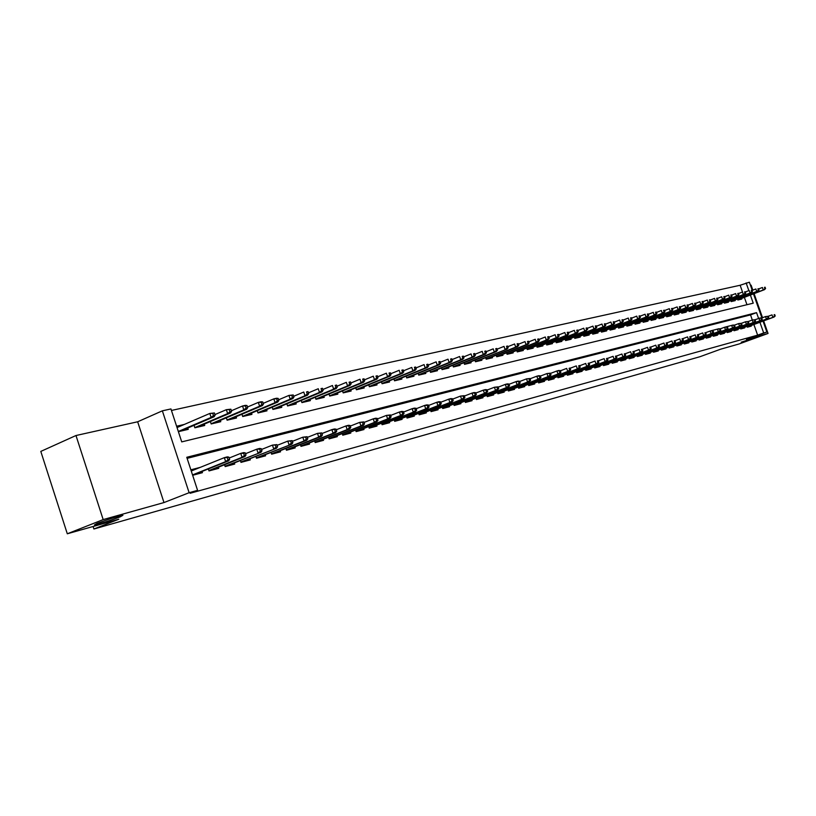 <?xml version="1.0" encoding="UTF-8"?>
<svg xmlns="http://www.w3.org/2000/svg" width="816" height="816" viewBox="0 0 816 816"><rect width="100%" height="100%" fill="white"/><g stroke="black" fill="none" stroke-linecap="round" stroke-linejoin="round"><path stroke-width="1.22" d="M741.244 342.179L753.77 338.089L741.244 342.179M97.155 523.362C108.008 519.353 116.596 516.661 122.92 515.273L120.115 516.895C109.375 520.863 100.817 523.535 94.462 524.943L97.155 523.362M742.509 292.026L740.143 285.253L749.384 282.214L752.25 290.363M752.852 290.129L751.108 285.172L750.475 285.314M763.031 321.116L766.867 332.051L746.456 339.487L768.05 333.448L739.072 343.975L720.671 349.177L699.995 356.704L93.901 529.003L118.769 519.241L67.3 533.786L40.8 451.411L75.99 435.52L103.173 519.588L163.975 502.564L189.118 492.711L162.353 410.825L170.942 408.938L181.723 441.884L753.239 303.185L750.383 295.055M163.975 502.564L137.659 421.78L75.99 435.52M137.659 421.78L162.353 410.825M740.143 285.253L171.442 410.458M768.05 333.448L763.643 320.892M762.521 317.689L754.086 293.638M67.3 533.786L103.173 519.588M747.068 326.339L747.364 327.185L751.281 326.135L751.067 325.533M740.459 328.093L740.755 328.94L744.733 327.879L744.518 327.277M733.757 329.868L734.063 330.735L738.092 329.654L737.878 329.042M726.964 331.673L727.27 332.551L731.36 331.459L731.136 330.837M720.069 333.499L720.375 334.387L724.526 333.275L724.302 332.653M713.072 335.356L713.388 336.253L717.59 335.131L717.376 334.499M705.973 337.243L706.289 338.15L710.563 337.008L710.338 336.376M698.771 339.15L699.088 340.068L703.423 338.915L703.198 338.273M691.458 341.088L691.784 342.016L696.181 340.843L695.956 340.201M684.032 343.067L684.359 344.005L688.826 342.812L688.602 342.159M676.505 345.056L676.831 346.015L681.36 344.801L681.136 344.138M668.855 347.086L669.181 348.055L673.792 346.82L673.557 346.157M661.082 349.146L661.419 350.125L666.091 348.881L665.866 348.208M653.198 351.247L653.534 352.226L658.288 350.962L658.043 350.288M645.181 353.369L645.527 354.368L650.352 353.083L650.107 352.4M637.041 355.521L637.398 356.541L642.294 355.235L642.049 354.542M628.779 357.714L629.136 358.744L634.103 357.418L633.859 356.714M620.374 359.948L620.731 360.988L625.79 359.642L625.546 358.928M611.837 362.212L612.204 363.263L617.335 361.896L617.09 361.182M603.167 364.507L603.534 365.578L608.756 364.191L608.501 363.467M594.344 366.843L594.721 367.934L600.025 366.517L599.77 365.782M585.378 369.22L585.755 370.331L591.151 368.883L590.896 368.149M576.269 371.637L576.647 372.759L582.134 371.29L581.879 370.546M566.998 374.095L567.385 375.227L572.965 373.748L572.71 372.983M557.573 376.594L557.971 377.747L563.642 376.237L563.377 375.462M547.985 379.134L548.393 380.307L554.156 378.767L553.891 377.992M538.234 381.715L538.642 382.908L544.507 381.337L544.241 380.552M528.309 384.346L528.727 385.56L534.694 383.959L534.429 383.163M518.221 387.019L518.639 388.253L524.708 386.631L524.433 385.825M507.94 389.742L508.368 390.986L514.549 389.344L514.274 388.528M497.485 392.516L497.913 393.781L504.206 392.098L503.921 391.272M486.836 395.332L487.274 396.627L493.68 394.913L493.394 394.077M475.993 398.208L476.432 399.514L482.96 397.769L482.674 396.923M464.947 401.125L465.395 402.461L472.046 400.687L471.75 399.83M453.696 404.104L454.155 405.46L460.928 403.655L460.632 402.788M442.241 407.143L442.711 408.52L449.606 406.684L449.31 405.797M430.562 410.234L431.042 411.631L438.07 409.765L437.764 408.867M418.669 413.386L419.149 414.814L426.309 412.896L426.003 411.988M406.541 416.588L407.031 418.047L414.334 416.099L414.018 415.181M394.179 419.863L394.679 421.342L402.115 419.363L401.809 418.424M381.572 423.198L382.082 424.708L389.671 422.678L389.354 421.739M368.72 426.595L369.23 428.135L376.972 426.074L376.645 425.116M355.603 430.063L356.123 431.633L364.018 429.532L363.691 428.553M342.22 433.602L342.751 435.203L350.809 433.061L350.482 432.072M328.562 437.213L329.113 438.855L337.334 436.652L336.998 435.652M314.629 440.895L315.18 442.568L323.575 440.324L323.238 439.304M300.4 444.659L300.971 446.362L309.529 444.077L309.182 443.037M285.875 448.504L286.447 450.238L295.198 447.902L294.841 446.852M271.034 452.421L271.626 454.196L280.551 451.819L280.204 450.738M255.877 456.43L256.479 458.245L265.598 455.807L265.241 454.716M240.383 460.52L240.995 462.376L250.328 459.887L249.961 458.776M224.553 464.692L225.185 466.599L234.712 464.049L234.345 462.927M208.376 468.965L209.008 470.914L218.759 468.313L218.382 467.16M184.304 424.442L176.603 426.227M746.956 304.705L744.376 297.35M178.378 431.674L188.251 429.349L187.802 428.002M194.065 425.32L194.871 427.788L204.694 425.483L204.255 424.157M210.375 421.546L211.171 423.953L220.779 421.688L220.351 420.393M226.338 417.853L227.113 420.199L236.518 417.986L236.099 416.721M241.964 414.232L242.719 416.527L251.92 414.365L251.501 413.11M257.244 410.693L257.989 412.937L266.995 410.815L266.587 409.591M272.207 407.225L272.932 409.418L281.755 407.347L281.357 406.144M286.865 403.838L287.569 405.97L296.208 403.94L295.81 402.757M301.206 400.513L301.91 402.604L310.366 400.615L309.978 399.452M315.262 397.249L315.945 399.299L324.238 397.341L323.85 396.199M329.032 394.057L329.705 396.056L337.824 394.148L337.447 393.026M342.526 390.925L343.189 392.884L351.145 391.017L350.778 389.905M355.756 387.855L356.398 389.773L364.201 387.937L363.844 386.855M368.72 384.846L369.352 386.723L377.002 384.928L376.645 383.857M381.439 381.898L382.061 383.734L389.558 381.97L389.212 380.919M393.914 379.001L394.516 380.807L401.88 379.073L401.533 378.032M406.144 376.156L406.735 377.93L413.957 376.227L413.62 375.207M418.139 373.371L418.73 375.105L425.819 373.442L425.473 372.433M429.92 370.637L430.491 372.341L437.447 370.699L437.121 369.709M441.476 367.945L442.048 369.617L448.871 368.016L448.545 367.037M452.829 365.313L453.38 366.955L460.081 365.374L459.755 364.415M463.967 362.722L464.508 364.334L471.087 362.783L470.771 361.835M474.902 360.172L475.442 361.763L481.899 360.244L481.583 359.305M518.721 345.352L518.129 343.607L517.079 343.842L517.681 345.586L518.721 345.352L517.558 346.678L486.173 359.234L492.517 357.745L492.211 356.816M486.173 359.234L485.642 357.673M496.199 355.225L496.72 356.755L502.952 355.286L502.646 354.379M539.274 340.629L538.682 338.915L537.673 339.14L538.264 340.853L539.274 340.629L538.101 341.935L507.073 354.297L513.203 352.869L512.897 351.971M507.073 354.317L506.563 352.808M549.27 338.324L548.689 336.631L547.699 336.855L548.281 338.558L549.27 338.324L548.107 339.629L517.242 351.9L523.28 350.503L522.974 349.615M517.252 351.92L516.752 350.441M559.103 336.07L558.521 334.387L557.542 334.611L558.124 336.294L559.103 336.07L557.93 337.355L527.248 349.534L533.174 348.177L532.879 347.3M527.258 349.564L526.759 348.116M536.602 345.821L537.091 347.249L542.905 345.882L542.609 345.025M546.271 343.567L546.751 344.974L552.473 343.628L552.177 342.781M555.778 341.353L556.257 342.74L561.877 341.414L561.592 340.578M565.131 339.181L565.6 340.547L571.129 339.242L570.843 338.405M574.331 337.039L574.79 338.385L580.227 337.1L579.952 336.284M583.369 334.927L583.828 336.253L589.183 334.999L588.897 334.183M592.273 332.857L592.722 334.162L597.985 332.918L597.71 332.122M601.025 330.817L601.463 332.102L606.645 330.888L606.37 330.092M609.634 328.817L610.072 330.072L615.172 328.879L614.907 328.093M618.12 326.839L618.548 328.083L623.567 326.9L623.291 326.125M626.453 324.89L626.882 326.125L631.819 324.962L631.553 324.197M634.675 322.983L635.093 324.187L639.948 323.044L639.693 322.289M642.753 321.096L643.171 322.289L647.955 321.157L647.7 320.413M650.719 319.24L651.127 320.413L655.84 319.311L655.585 318.566M658.553 317.414L658.961 318.577L663.602 317.475L663.347 316.751M666.274 315.608L666.672 316.761L671.252 315.68L670.997 314.956M673.883 313.844L674.271 314.966L678.779 313.905L678.524 313.191M681.37 312.089L681.758 313.211L686.195 312.161L685.95 311.457M688.755 310.376L689.132 311.467L693.508 310.437L693.263 309.743M696.017 308.672L696.395 309.764L700.709 308.744L700.465 308.05M703.188 307.01L703.555 308.081L707.809 307.081L707.564 306.388M710.246 305.357L710.614 306.418L714.796 305.429L714.561 304.756M717.203 303.736L717.57 304.776L721.691 303.807L721.456 303.134M724.067 302.134L724.424 303.164L728.494 302.206L728.26 301.543M730.83 300.553L731.187 301.573L735.196 300.635L734.961 299.972M737.491 299.003L737.848 300.002L741.795 299.074L741.571 298.421M758.584 318.424L756.554 312.64L186.762 457.286L197.584 490.355L190.118 493.282L757.625 335.152L753.892 324.493M727.189 332.306L754.382 322.228L753.178 322.555L750.526 314.894L187.109 458.368M192.647 475.289L202.439 472.668L202.052 471.495M200.348 467.333L190.862 469.822M93.095 526.493L93.901 529.003M766.867 332.051L763.674 332.938L759.931 322.259M757.625 335.152L763.674 332.938M197.584 490.355L189.118 492.711M753.474 293.872L761.909 317.924M748.843 290.639L746.14 282.928M750.526 314.894L756.554 312.64M191.842 470.761L193.831 469.965M191.821 470.771L191.117 470.608M228.001 459.785L229.653 459.347L228.929 457.133L227.276 457.562L228.001 459.785L225.644 461.642L228.623 460.856L192.627 475.208M192.525 474.912L225.644 461.642L224.339 457.654L191.25 471.005M227.276 457.562L224.339 457.654L227.317 456.878L228.929 457.133M228.623 460.856L229.653 459.347M176.96 427.339L178.327 427.023M215.128 415.16L214.404 412.957L212.741 413.345L213.466 415.548L215.128 415.16L214.118 416.741L211.12 417.435L209.814 413.457L177.041 427.574M213.466 415.548L211.12 417.435L178.316 431.48M214.118 416.741L180.254 431.225M212.741 413.345L209.814 413.457L214.404 412.957M244.382 455.481L245.993 455.053L245.269 452.87L243.658 453.288L244.382 455.481L242.036 457.317L244.943 456.552L209.661 470.74M208.896 470.567L242.036 457.317L240.74 453.38L229.214 458.011M243.658 453.288L240.74 453.38L243.647 452.615L245.269 452.87M208.988 470.832L209.63 470.75M244.943 456.552L245.993 455.053M225.665 466.385L260.906 452.339L225.063 466.242M260.386 451.268L261.967 450.86L261.253 448.698L259.672 449.106L260.386 451.268L258.06 453.094L256.775 449.198L245.545 453.696M259.672 449.106L256.775 449.198L259.621 448.453L261.253 448.698M260.906 452.339L261.967 450.86M240.975 462.295L276.512 448.229L240.883 462.019M276.043 447.158L277.583 446.75L276.879 444.608L275.329 445.016L276.043 447.158L273.727 448.963L272.452 445.108L261.508 449.483M275.329 445.016L272.452 445.108L276.879 444.608M276.512 448.229L277.583 446.75M256.448 458.164L291.781 444.2L256.357 457.878M291.353 443.129L292.862 442.731L292.159 440.62L290.649 441.017L291.353 443.129L289.058 444.924L287.793 441.109L277.124 445.363M290.649 441.017L287.793 441.109L292.159 440.62M291.781 444.2L292.862 442.731M231.601 411.376L230.887 409.193L229.255 409.571L229.969 411.754L231.601 411.376L230.581 412.937L227.644 413.61L226.348 409.683L214.945 414.579M229.969 411.754L227.644 413.61L194.81 427.615M230.581 412.937L196.789 427.339M229.255 409.571L226.348 409.683L230.887 409.193M247.707 407.674L247.003 405.521L245.402 405.878L246.116 408.041L247.707 407.674L246.677 409.224L243.8 409.887L242.525 406.001L231.397 410.754M246.116 408.041L243.8 409.887L211.109 423.769M246.677 409.224L212.966 423.535M245.402 405.878L242.525 406.001L245.392 405.348L247.003 405.521M263.456 404.053L262.752 401.921L261.191 402.278L261.905 404.41L263.456 404.053L262.415 405.583L259.6 406.235L258.335 402.4L247.493 407.011M261.905 404.41L259.6 406.235L227.052 420.016M262.415 405.583L228.786 419.812M261.191 402.278L258.335 402.4L261.14 401.758L262.752 401.921M278.868 400.513L278.174 398.402L276.644 398.749L277.338 400.86L278.868 400.513L277.807 402.033L275.063 402.665L273.809 398.871L263.231 403.349M277.338 400.86L275.063 402.665L242.648 416.333M277.807 402.033L244.27 416.17M276.644 398.749L273.809 398.871L276.553 398.239L278.174 398.402M306.326 439.202L307.805 438.804L307.112 436.713L305.633 437.101L306.326 439.202L304.052 440.966L306.714 440.263L271.595 454.124M271.504 453.839L304.052 440.966L302.807 437.203L292.393 441.334M305.633 437.101L302.807 437.203L307.112 436.713M306.714 440.263L307.805 438.804M293.944 397.045L293.25 394.954L291.761 395.301L292.454 397.382L293.944 397.045L292.873 398.555L290.19 399.177L288.935 395.423L278.623 399.779M292.454 397.382L290.19 399.177L257.917 412.733M292.873 398.555L259.427 412.6M291.761 395.301L288.935 395.423L293.25 394.954M320.984 435.346L322.432 434.959L321.749 432.898L320.3 433.276L320.984 435.346L318.73 437.101L321.341 436.407L286.426 450.167M286.324 449.871L318.73 437.101L317.485 433.367L307.336 437.396M320.3 433.276L317.485 433.367L321.749 432.898M321.341 436.407L322.432 434.959M308.693 393.649L308.009 391.588L306.551 391.925L307.234 393.985L308.693 393.649L307.612 395.148L304.99 395.76L303.756 392.047L293.689 396.28M307.234 393.985L304.99 395.76L272.86 409.204M307.612 395.148L274.258 409.102M306.551 391.925L308.009 391.588M335.335 431.572L336.753 431.205L336.07 429.155L334.652 429.522L335.335 431.572L333.091 433.306L335.651 432.633L300.941 446.281M300.839 445.995L333.091 433.306L331.867 429.624L321.963 433.541M334.652 429.522L331.867 429.624L334.417 428.961L336.07 429.155M335.651 432.633L336.753 431.205M323.136 390.323L322.453 388.283L321.025 388.61L321.708 390.66L323.136 390.323L322.045 391.823L319.474 392.414L318.25 388.742L308.428 392.853M321.708 390.66L319.474 392.414L287.497 405.756M322.045 391.823L288.793 405.685M321.025 388.61L322.453 388.283M349.391 427.88L350.778 427.513L350.095 425.493L348.707 425.85L349.391 427.88L347.157 429.604L349.656 428.941L315.149 442.476M315.058 442.201L347.157 429.604L345.943 425.952L336.274 429.767M348.707 425.85L345.943 425.952L348.442 425.299L350.095 425.493M349.656 428.941L350.778 427.513M337.273 387.08L336.6 385.06L335.203 385.376L335.876 387.396L337.273 387.08L336.182 388.559L333.662 389.14L332.449 385.499L322.861 389.507M335.876 387.396L333.662 389.14L301.828 402.38M336.182 388.559L303.022 402.339M335.203 385.376L336.6 385.06M363.14 424.269L364.507 423.912L363.834 421.903L362.477 422.26L363.14 424.269L360.927 425.972L363.385 425.32L329.072 438.753M328.991 438.478L360.927 425.972L359.723 422.362L350.288 426.074M362.477 422.26L359.723 422.362L363.834 421.903M363.385 425.32L364.507 423.912M351.125 383.887L350.452 381.898L349.085 382.204L349.748 384.203L351.125 383.887L350.023 385.356L347.555 385.927L346.351 382.337L336.998 386.233M349.748 384.203L347.555 385.927L315.874 399.065M350.023 385.356L316.965 399.055M349.085 382.204L350.452 381.898M376.615 420.719L377.951 420.373L377.288 418.394L375.952 418.741L376.615 420.719L374.422 422.413L376.819 421.78L342.72 435.101M342.628 434.836L374.422 422.413L373.228 418.843L364.018 422.453M375.952 418.741L373.228 418.843L375.625 418.22L377.288 418.394M376.819 421.78L377.951 420.373M364.691 380.776L364.028 378.797L362.681 379.103L363.344 381.082L364.691 380.776L363.579 382.225L361.162 382.786L359.968 379.226L350.829 383.02M363.344 381.082L361.162 382.786L329.623 395.821M363.579 382.225L330.633 395.842M362.681 379.103L364.028 378.797M389.824 417.251L391.129 416.915L390.466 414.946L389.161 415.293L389.824 417.251L387.641 418.924L389.987 418.312L356.082 431.521M356 431.266L387.641 418.924L386.458 415.395L377.461 418.914M389.161 415.293L386.458 415.395L390.466 414.946M389.987 418.312L391.129 416.915M377.981 377.716L377.318 375.758L376.003 376.064L376.666 378.022L377.981 377.716L376.859 379.165L374.493 379.715L373.31 376.186L364.385 379.879M376.666 378.022L374.493 379.715L343.108 392.649M376.859 379.165L344.026 392.69M376.003 376.064L377.318 375.758M402.757 413.855L404.032 413.518L403.379 411.58L402.104 411.907L402.757 413.855L400.595 415.517L402.89 414.905L369.189 428.012M369.107 427.757L400.595 415.517L399.412 412.019L390.629 415.446M402.104 411.907L399.412 412.019L401.717 411.417L403.379 411.58M402.89 414.905L404.032 413.518M390.997 374.717L390.354 372.79L389.059 373.075L389.711 375.023L390.997 374.717L389.875 376.156L387.559 376.696L386.386 373.208L377.675 376.798M389.711 375.023L387.559 376.696L356.317 389.528M389.875 376.156L357.153 389.599M389.059 373.075L390.354 372.79M403.767 371.79L403.124 369.872L401.849 370.158L402.502 372.076L403.767 371.79L402.635 373.208L400.36 373.738L399.197 370.28L390.691 373.789M402.502 372.076L400.36 373.738L369.271 386.478M402.635 373.208L370.025 386.57M401.849 370.158L403.124 369.872M416.282 368.914L415.64 367.006L414.395 367.292L415.038 369.199L416.282 368.914L415.14 370.321L412.916 370.841L411.764 367.424L403.441 370.831M415.038 369.199L412.916 370.841L381.97 383.479M415.14 370.321L382.643 383.602M414.395 367.292L415.64 367.006M415.436 410.519L416.69 410.193L416.038 408.275L414.783 408.602L415.436 410.519L413.284 412.162L415.538 411.57L382.031 424.575M381.949 424.33L413.284 412.162L412.121 408.704L403.543 412.049M414.783 408.602L412.121 408.704L414.375 408.112L416.038 408.275M415.538 411.57L416.69 410.193M427.859 407.255L429.094 406.929L428.451 405.032L427.217 405.348L427.859 407.255L425.728 408.887L427.941 408.306L394.628 421.209M394.546 420.964L425.728 408.887L424.575 405.46L416.191 408.724M427.217 405.348L424.575 405.46L426.788 404.879L428.451 405.032M427.941 408.306L429.094 406.929M440.048 404.053L441.252 403.736L440.62 401.849L439.416 402.166L440.048 404.053L437.927 405.664L440.099 405.093L406.98 417.904M406.909 417.67L437.927 405.664L436.784 402.278L428.594 405.46M439.416 402.166L436.784 402.278L438.957 401.707L440.62 401.849M440.099 405.093L441.252 403.736M428.543 366.088L427.91 364.211L426.697 364.487L427.329 366.364L428.543 366.088L427.411 367.496L425.218 367.996L424.075 364.609L415.956 367.945M427.329 366.364L425.218 367.996L394.434 380.552M427.411 367.496L395.026 380.684M426.697 364.487L427.91 364.211M452.003 400.911L453.186 400.605L452.554 398.738L451.37 399.044L452.003 400.911L449.891 402.512L452.023 401.951L419.098 414.661M419.026 414.426L449.891 402.512L448.759 399.157L440.752 402.257M451.37 399.044L448.759 399.157L450.891 398.596L452.554 398.738M452.023 401.951L453.186 400.605M440.579 363.324L439.946 361.457L438.753 361.733L439.385 363.599L440.579 363.324L439.436 364.711L437.294 365.211L436.162 361.855L428.216 365.099M439.385 363.599L437.294 365.211L406.654 377.665M439.436 364.711L407.174 377.828M438.753 361.733L439.946 361.457M463.723 397.831L464.885 397.525L464.253 395.678L463.09 395.984L463.723 397.831L461.632 399.422L463.723 398.871L430.991 411.478M430.909 411.254L461.632 399.422L460.499 396.086L452.676 399.116M463.09 395.984L460.499 396.086L464.253 395.678M463.723 398.871L464.885 397.525M452.38 360.611L451.758 358.765L450.585 359.03L451.217 360.876L452.38 360.611L451.238 361.988L449.126 362.477L448.004 359.162L440.242 362.324M451.217 360.876L449.126 362.477L418.639 374.84M451.238 361.988L419.098 375.023M450.585 359.03L451.758 358.765M475.218 394.811L476.36 394.516L475.738 392.68L474.596 392.975L475.218 394.811L473.147 396.382L475.187 395.842L442.649 408.357M442.578 408.143L473.147 396.382L472.025 393.088L464.375 396.046M474.596 392.975L472.025 393.088L474.076 392.547L475.738 392.68M475.187 395.842L476.36 394.516M463.967 357.938L463.345 356.113L462.193 356.378L462.815 358.204L463.967 357.938L462.815 359.315L460.744 359.795L459.632 356.51L452.044 359.591M462.815 358.204L460.744 359.795L430.409 372.076M462.815 359.315L430.787 372.269M462.193 356.378L463.345 356.113M486.509 391.843L487.621 391.547L487.009 389.742L485.887 390.028L486.509 391.843L484.439 393.404L486.448 392.873L454.104 405.297M454.033 405.083L484.439 393.404L483.337 390.14L475.85 393.026M485.887 390.028L483.337 390.14L485.347 389.62L487.009 389.742M486.448 392.873L487.621 391.547M475.33 355.327L474.708 353.522L473.586 353.777L474.198 355.592L475.33 355.327L474.178 356.694L472.148 357.163L471.036 353.909L463.621 356.918M474.198 355.592L472.148 357.163L441.956 369.352M474.178 356.694L442.272 369.566M473.586 353.777L474.708 353.522M497.576 388.936L498.678 388.651L498.066 386.855L496.964 387.141L497.576 388.936L495.526 390.487L497.505 389.956L465.344 402.288M465.273 402.084L495.526 390.487L494.425 387.243L487.111 390.058M496.964 387.141L494.425 387.243L498.066 386.855M497.505 389.956L498.678 388.651M486.479 352.767L485.867 350.972L484.765 351.227L485.377 353.022L486.479 352.767L485.326 354.124L483.327 354.583L482.236 351.359L474.973 354.287M485.377 353.022L483.327 354.583L453.288 366.68M485.326 354.124L453.543 366.914M484.765 351.227L485.867 350.972M508.45 386.08L509.521 385.795L508.919 384.02L507.838 384.295L508.45 386.08L506.41 387.61L508.348 387.1L476.371 399.34M476.309 399.136L506.41 387.61L505.318 384.407L498.168 387.161M507.838 384.295L505.318 384.407L507.256 383.897L508.919 384.02M508.348 387.1L509.521 385.795M497.423 350.248L496.822 348.473L495.73 348.718L496.342 350.503L497.423 350.248L496.271 351.594L494.312 352.043L493.221 348.85L486.122 351.716M496.342 350.503L494.312 352.043L464.416 364.058M496.271 351.594L464.61 364.313M495.73 348.718L496.822 348.473M519.119 383.275L520.169 383L519.578 381.235L518.517 381.511L519.119 383.275L517.099 384.795L518.996 384.295L487.203 396.443M487.142 396.239L517.099 384.795L516.018 381.623L509.021 384.305M518.517 381.511L516.018 381.623L517.915 381.123L519.578 381.235M518.996 384.295L520.169 383M475.493 361.753L507.011 349.115L475.351 361.488M507.103 348.024L508.174 347.779L507.572 346.015L506.512 346.259L507.103 348.024L505.094 349.554L504.013 346.392L497.066 349.187M506.512 346.259L507.572 346.015M508.174 347.779L507.011 349.115M529.594 380.521L530.635 380.246L530.033 378.502L529.003 378.777L529.594 380.521L527.585 382.031L529.451 381.541L497.852 393.598M497.78 393.404L527.585 382.031L526.514 378.879L519.67 381.511M529.003 378.777L526.514 378.879L530.033 378.502M529.451 381.541L530.635 380.246M539.886 377.818L540.906 377.553L540.314 375.819L539.294 376.084L539.886 377.818L537.887 379.318L539.723 378.828L508.297 390.803M508.235 390.609L537.887 379.318L536.826 376.196L530.125 378.757M539.294 376.084L536.826 376.196L538.662 375.717L540.314 375.819M539.723 378.828L540.906 377.553M549.994 375.156L550.994 374.901L550.402 373.177L549.403 373.442L549.994 375.156L548.005 376.645L549.811 376.166L518.568 388.049M518.507 387.865L548.005 376.645L546.955 373.555L540.396 376.064M549.403 373.442L546.955 373.555L550.402 373.177M549.811 376.166L550.994 374.901M517.558 346.678L515.681 347.116L514.61 343.975L507.807 346.708M517.681 345.586L515.681 347.116L486.081 358.958M517.079 343.842L518.129 343.607M529.094 342.965L528.503 341.241L527.473 341.476L528.064 343.199L529.094 342.965L527.921 344.281L526.075 344.709L525.014 341.608L518.354 344.27M528.064 343.199L526.075 344.709L496.618 356.47M527.921 344.281L496.709 356.745M527.473 341.476L528.503 341.241M538.101 341.935L536.285 342.353L535.235 339.272L528.717 341.884M538.264 340.853L536.285 342.353L506.981 354.032M537.673 339.14L538.682 338.915M559.919 372.555L560.908 372.29L560.317 370.597L559.337 370.852L559.919 372.555L557.95 374.024L559.725 373.555L528.656 385.356M528.595 385.172L557.95 374.024L556.9 370.964L550.484 373.412M559.337 370.852L556.9 370.964L558.674 370.495L560.317 370.597M559.725 373.555L560.908 372.29M548.107 339.629L546.312 340.037L545.272 336.988L538.897 339.527M548.281 338.558L546.312 340.037L517.16 351.635M547.699 336.855L548.689 336.631M569.68 369.985L570.639 369.73L570.068 368.047L569.099 368.302L569.68 369.985L567.722 371.443L569.456 370.984L538.57 382.704M538.509 382.531L567.722 371.443L566.681 368.414L560.398 370.811M569.099 368.302L570.068 368.047M569.456 370.984L570.639 369.73M557.93 337.355L556.175 337.763L555.135 334.733L548.893 337.222M558.124 336.294L556.175 337.763L527.156 349.279M557.542 334.611L558.521 334.387M579.258 367.465L580.207 367.22L579.635 365.548L578.687 365.792L579.258 367.465L577.32 368.914L579.023 368.465L548.321 380.103M548.26 379.93L577.32 368.914L576.29 365.905L570.129 368.251M578.687 365.792L579.635 365.548M579.023 368.465L580.207 367.22M568.752 333.846L568.181 332.183L567.222 332.398L567.793 334.06L568.752 333.846L567.589 335.131L565.855 335.529L564.835 332.53L558.715 334.958M567.793 334.06L565.855 335.529L536.989 346.963M567.589 335.131L537.071 347.218M567.222 332.398L568.181 332.183M588.683 364.997L589.621 364.752L589.05 363.089L588.112 363.334L588.683 364.997L586.755 366.425L588.428 365.986L557.899 377.543M557.838 377.369L586.755 366.425L585.725 363.446L579.707 365.741M588.112 363.334L589.05 363.089M588.428 365.986L589.621 364.752M578.248 331.663L577.677 330.011L576.739 330.225L577.31 331.877L578.248 331.663L577.075 332.938L575.382 333.326L574.362 330.358L568.375 332.734M577.31 331.877L575.382 333.326L546.659 344.689M577.075 332.938L546.74 344.933M576.739 330.225L577.677 330.011M597.944 362.559L598.862 362.314L598.301 360.672L597.383 360.917L597.944 362.559L596.027 363.987L597.679 363.548L567.314 375.023M567.263 374.86L596.027 363.987L595.007 361.029L589.111 363.263M597.383 360.917L598.301 360.672M597.679 363.548L598.862 362.314M607.053 360.162L607.951 359.927L607.39 358.306L606.492 358.54L607.053 360.162L605.146 361.58L606.767 361.151L576.575 372.545M576.524 372.382L605.146 361.58L604.136 358.652L598.352 360.835M606.492 358.54L607.39 358.306M606.767 361.151L607.951 359.927M615.998 357.816L616.886 357.581L616.335 355.97L615.448 356.194L615.998 357.816L614.101 359.213L615.703 358.795L585.684 370.107M585.633 369.954L614.101 359.213L613.102 356.306L607.441 358.448M615.448 356.194L616.335 355.97M615.703 358.795L616.886 357.581M587.581 329.521L587.01 327.879L586.092 328.093L586.653 329.725L587.581 329.521L584.735 331.163L583.726 328.216L577.861 330.541M586.653 329.725L584.735 331.163L556.155 342.455M586.408 330.786L556.237 342.689M586.092 328.093L587.01 327.879M596.751 327.41L596.19 325.788L595.282 325.992L595.843 327.614L596.751 327.41L595.578 328.664L593.936 329.042L592.936 326.125L587.194 328.389M595.843 327.614L593.936 329.042L565.498 340.252M595.578 328.664L565.58 340.486M595.282 325.992L596.19 325.788M605.768 325.329L605.217 323.717L604.319 323.932L604.87 325.543L605.768 325.329L604.595 326.584L602.983 326.951L601.984 324.054L596.363 326.278M604.87 325.543L602.983 326.951L574.688 338.089M604.595 326.584L574.77 338.314M604.319 323.932L605.217 323.717M624.801 355.501L625.678 355.266L625.127 353.665L624.25 353.899L624.801 355.501L622.924 356.898L624.495 356.48L594.64 367.72M594.589 367.557L622.924 356.898L621.925 354.011L616.376 356.102M624.25 353.899L625.127 353.665M624.495 356.48L625.678 355.266M614.642 323.289L614.091 321.698L613.204 321.902L613.765 323.493L614.642 323.289L613.469 324.533L611.888 324.901L610.888 322.024L605.38 324.197M613.765 323.493L611.888 324.901L583.726 335.957M613.469 324.533L583.807 336.182M613.204 321.902L614.091 321.698M633.461 353.226L634.318 353.002L633.777 351.41L632.92 351.635L633.461 353.226L631.594 354.603L633.134 354.195L603.452 365.364M603.401 365.211L631.594 354.603L630.605 351.747L625.168 353.797M632.92 351.635L633.777 351.41M633.134 354.195L634.318 353.002M623.363 321.29L622.822 319.699L621.955 319.903L622.496 321.484L623.363 321.29L622.19 322.524L620.639 322.881L619.65 320.025L614.244 322.157M622.496 321.484L620.639 322.881L592.62 333.866M622.19 322.524L592.691 334.091M621.955 319.903L622.822 319.699M641.978 350.982L642.824 350.768L642.284 349.187L641.437 349.411L641.978 350.982L640.121 352.359L641.641 351.961L612.122 363.049M612.071 362.896L640.121 352.359L639.142 349.523L633.818 351.533M641.437 349.411L642.284 349.187M641.641 351.961L642.824 350.768M631.951 319.311L631.4 317.74L630.554 317.934L631.094 319.505L631.951 319.311L630.778 320.535L629.238 320.892L628.269 318.067L622.975 320.147M631.094 319.505L629.238 320.892L601.361 331.806M630.778 320.535L601.443 332.02M630.554 317.934L631.4 317.74M650.362 348.779L651.188 348.565L650.648 347.004L649.822 347.218L650.362 348.779L648.516 350.146L650.005 349.748L620.66 360.764M620.609 360.621L648.516 350.146L647.537 347.33L642.325 349.299M649.822 347.218L650.648 347.004M650.005 349.748L651.188 348.565M640.397 317.373L639.856 315.812L639.01 316.006L639.55 317.567L640.397 317.373L639.224 318.587L637.714 318.934L636.745 316.129L631.553 318.169M639.55 317.567L637.714 318.934L609.97 329.786M639.224 318.587L610.042 329.99M639.01 316.006L639.856 315.812M658.604 346.616L659.42 346.402L658.889 344.852L658.073 345.066L658.604 346.616L656.768 347.973L658.237 347.585L629.054 358.52M629.003 358.377L656.768 347.973L655.799 345.178L650.689 347.106M658.073 345.066L658.889 344.852M658.237 347.585L659.42 346.402M648.7 315.455L648.169 313.915L647.343 314.099L647.873 315.649L648.7 315.455L647.527 316.669L646.048 317.016L645.079 314.231L639.999 316.22M647.873 315.649L646.048 317.016L618.446 327.787M647.527 316.669L618.518 327.991M647.343 314.099L648.169 313.915M666.723 344.485L667.519 344.27L666.988 342.74L666.182 342.944L666.723 344.485L664.897 345.831L666.346 345.443L637.316 356.317M637.265 356.174L664.897 345.831L663.938 343.057L658.92 344.944M666.182 342.944L666.988 342.74M666.346 345.443L667.519 344.27M656.88 313.579L656.35 312.049L655.534 312.232L656.064 313.762L656.88 313.579L655.707 314.782L654.248 315.119L653.29 312.365L648.302 314.313M656.064 313.762L654.248 315.119L626.78 325.829M655.707 314.782L626.851 326.033M655.534 312.232L656.35 312.049M674.699 342.383L675.495 342.179L674.965 340.649L674.179 340.864L674.699 342.383L672.894 343.72L674.312 343.342L645.446 354.144M645.405 354.001L672.894 343.72L671.935 340.976L667.019 342.822M674.179 340.864L674.965 340.649M674.312 343.342L675.495 342.179M664.928 311.732L664.397 310.213L663.592 310.396L664.122 311.916L664.928 311.732L663.755 312.926L662.317 313.252L661.368 310.519L656.472 312.426M664.122 311.916L662.317 313.252L634.991 323.891M663.755 312.926L635.052 324.095M663.592 310.396L664.397 310.213M682.564 340.323L683.339 340.119L682.819 338.599L682.033 338.803L682.564 340.323L680.758 341.639L682.166 341.272L653.453 352.002M653.412 351.869L680.758 341.639L679.81 338.926L674.995 340.731M682.033 338.803L682.819 338.599M682.166 341.272L683.339 340.119M672.843 309.907L672.323 308.397L671.537 308.581L672.058 310.09L672.843 309.907L671.68 311.1L670.262 311.426L669.314 308.703L664.52 310.58M672.058 310.09L670.262 311.426L643.069 321.994M671.68 311.1L643.13 322.187M671.537 308.581L672.323 308.397M690.305 338.283L691.07 338.089L690.55 336.59L689.775 336.784L690.305 338.283L688.51 339.599L689.887 339.232L661.337 349.891M661.297 349.758L688.51 339.599L687.572 336.896L682.839 338.671M689.775 336.784L690.55 336.59M689.887 339.232L691.07 338.089M680.646 308.111L680.126 306.622L679.351 306.796L679.871 308.295L680.646 308.111L679.473 309.295L678.086 309.621L677.147 306.918L672.445 308.754M679.871 308.295L678.086 309.621L651.025 320.117M679.473 309.295L651.086 320.311M679.351 306.796L680.126 306.622M697.915 336.284L698.68 336.09L698.159 334.601L697.405 334.795L697.915 336.284L696.14 337.589L697.496 337.232L669.1 347.82M669.059 347.687L696.14 337.589L695.201 334.907L690.571 336.641M697.405 334.795L698.159 334.601M697.496 337.232L698.68 336.09M688.316 306.347L687.806 304.868L687.041 305.041L687.562 306.52L688.316 306.347L687.154 307.52L685.787 307.836L684.848 305.164L680.238 306.959M687.562 306.52L685.787 307.836L658.859 318.281M687.154 307.52L658.92 318.464M687.041 305.041L687.806 304.868M705.422 334.315L706.166 334.121L705.646 332.642L704.902 332.836L705.422 334.315L703.647 335.611L704.993 335.254L676.75 345.78M676.709 345.647L703.647 335.611L702.719 332.948L698.17 334.652M704.902 332.836L705.646 332.642M704.993 335.254L706.166 334.121M695.885 304.613L695.365 303.134L694.62 303.307L695.13 304.786L695.885 304.613L694.722 305.776L693.365 306.092L692.437 303.44L687.919 305.194M695.13 304.786L693.365 306.092L666.57 316.465M694.722 305.776L666.631 316.649M694.62 303.307L695.365 303.134M712.807 332.367L713.541 332.183L713.031 330.715L712.297 330.908L712.807 332.367L711.052 333.662L712.368 333.305L684.277 343.76M684.236 343.638L711.052 333.662L710.124 331.021L705.667 332.683M712.297 330.908L710.124 331.021L718.723 328.777L720.293 328.817L719.579 329.001L720.079 330.46L720.803 330.266L720.293 328.817M712.368 333.305L713.541 332.183M703.331 302.899L702.821 301.441L702.076 301.604L702.586 303.073L703.331 302.899L702.168 304.062L700.832 304.368L699.914 301.736L695.477 303.45M702.586 303.073L700.832 304.368L674.169 314.67M702.168 304.062L674.23 314.854M702.076 301.604L702.821 301.441M720.079 330.46L718.335 331.735L719.63 331.398L691.703 341.782M719.579 329.001L717.417 329.113L718.335 331.735L691.652 341.659M719.63 331.398L720.803 330.266M710.665 301.216L710.155 299.758L709.42 299.931L709.93 301.379L710.665 301.216L709.502 302.359L708.186 302.665L707.278 300.053L702.923 301.736M709.93 301.379L708.186 302.665L681.656 312.905M709.502 302.359L681.717 313.089M709.42 299.931L710.155 299.758M727.25 328.573L727.964 328.389L727.454 326.951L726.75 327.134L727.25 328.573L725.506 329.848L726.791 329.511L699.006 339.833M698.965 339.711L725.506 329.848L724.598 327.247L720.304 328.848M726.75 327.134L724.598 327.247L732.941 325.074L734.512 325.105L733.808 325.288L734.308 326.716L735.012 326.533L734.512 325.105L738.653 323.585L741.458 323.289L740.765 323.473L741.265 324.89L741.958 324.707L741.458 323.289L745.518 321.79L748.303 321.504L747.619 321.677L748.119 323.095L748.802 322.912L748.303 321.504L752.291 320.025L755.055 319.739L754.382 319.913L754.871 321.32L755.545 321.137L755.055 319.739L760.155 317.975L761.705 318.005L761.042 318.179L761.532 319.566L762.195 319.393L761.705 318.005L765.541 316.577L768.254 316.292L767.601 316.465L768.091 317.842L768.743 317.669L768.254 316.292M726.791 329.511L727.964 328.389M717.886 299.554L717.376 298.105L716.662 298.279L717.162 299.717L717.886 299.554L716.723 300.696L715.428 300.992L714.53 298.401L710.257 300.053M717.162 299.717L715.428 300.992L689.03 311.171M716.723 300.696L689.092 311.345M716.662 298.279L717.376 298.105M734.308 326.716L732.584 327.981L733.839 327.644L706.207 337.906M733.808 325.288L731.677 325.4L732.584 327.981L706.166 337.793M733.839 327.644L735.012 326.533M724.996 297.911L724.496 296.483L723.792 296.647L724.292 298.075L724.996 297.911L723.843 299.054L722.568 299.35L721.67 296.769L717.478 298.391M724.292 298.075L722.568 299.35L696.293 309.468M723.843 299.054L696.354 309.631M723.792 296.647L724.496 296.483M741.265 324.89L739.551 326.145L740.785 325.819L713.296 336.008M740.765 323.473L738.653 323.585L739.551 326.145L713.266 335.896M740.785 325.819L741.958 324.707M732.013 296.3L731.513 294.882L730.82 295.045L731.32 296.463L732.013 296.3L730.861 297.432L729.606 297.718L728.708 295.168L724.598 296.759M731.32 296.463L729.606 297.718L703.453 307.785M730.861 297.432L703.514 307.948M730.82 295.045L731.513 294.882M748.119 323.095L746.405 324.329L747.64 324.013L720.293 334.142M747.619 321.677L745.518 321.79L746.405 324.329L720.253 334.03M747.64 324.013L748.802 322.912M738.919 294.709L738.429 293.301L737.746 293.464L738.235 294.872L738.919 294.709L737.766 295.841L736.532 296.126L735.644 293.587L731.605 295.147M738.235 294.872L736.532 296.126L710.512 306.122M737.766 295.841L710.573 306.286M737.746 293.464L738.429 293.301M754.871 321.32L753.178 322.555L727.148 332.194M754.382 319.913L752.291 320.025M754.382 322.228L755.545 321.137M745.732 293.148L745.243 291.751L744.559 291.904L745.049 293.301L745.732 293.148L744.58 294.26L743.356 294.545L742.478 292.026L738.511 293.556M745.049 293.301L743.356 294.545L717.468 304.48M744.58 294.26L717.519 304.643M744.559 291.904L745.243 291.751M761.532 319.566L759.839 320.79L761.032 320.484L733.982 330.49M761.042 318.179L758.962 318.291L759.839 320.79L733.941 330.378M761.032 320.484L762.195 319.393M752.444 291.608L751.954 290.221L751.291 290.363L751.771 291.761L752.444 291.608L751.291 292.72L750.088 292.995L749.21 290.496L745.324 291.985M751.771 291.761L750.088 292.995L724.322 302.869M751.291 292.72L724.373 303.032M751.291 290.363L751.954 290.221M768.091 317.842L766.408 319.056L767.581 318.75L740.673 328.705M767.601 316.465L765.541 316.577L766.408 319.056L740.632 328.593M767.581 318.75L768.743 317.669M759.053 290.078L758.574 288.701L757.911 288.854L758.401 290.231L759.053 290.078L757.911 291.19L756.728 291.465L755.851 288.976L752.036 290.445M758.401 290.231L756.728 291.465L731.075 301.277M757.911 291.19L731.136 301.441M757.911 288.854L758.574 288.701M774.557 316.139L775.2 315.976L774.721 314.609L774.078 314.772L774.557 316.139L772.885 317.353L774.047 317.047L747.272 326.941M747.242 326.828L772.885 317.353L772.018 314.884L768.223 316.292M774.078 314.772L774.721 314.609M774.047 317.047L775.2 315.976M765.571 288.578L765.092 287.212L764.449 287.365L764.929 288.731L765.571 288.578L764.429 289.68L763.266 289.955L762.399 287.487L758.645 288.925M764.929 288.731L763.266 289.955L737.746 299.717M764.429 289.68L737.797 299.87M764.449 287.365L765.092 287.212"/></g></svg>
